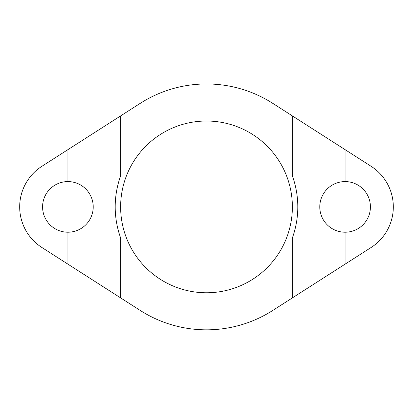 <?xml version="1.0" encoding="UTF-8"?>
<svg xmlns="http://www.w3.org/2000/svg" width="413" height="413" viewBox="0 0 413 413"><rect width="100%" height="100%" fill="white"/><g stroke="black" fill="none" stroke-linecap="round" stroke-linejoin="round"><path stroke-width="0.62" d="M120.627 115.903L140.224 103.358A122.935 122.935 0 0 1 272.776 103.358L345.103 149.656L345.103 181.586A25.312 25.312 0 0 0 319.791 206.898A25.312 25.312 0 0 0 345.103 232.209L345.103 264.139L272.776 310.437A122.935 122.935 0 0 1 140.224 310.437L120.627 297.892L120.627 237.898A91.299 91.299 0 0 1 120.627 175.902L120.627 115.903L67.897 149.656L67.897 181.586A25.312 25.312 0 0 0 42.585 206.898A25.312 25.312 0 0 0 67.897 232.209L67.897 264.139L41.904 247.501A48.207 48.207 0 0 1 41.904 166.294L67.897 149.656M206.5 292.771A85.873 85.873 0 0 1 120.627 206.898A85.873 85.873 0 0 1 206.5 121.024A85.873 85.873 0 0 1 292.373 206.898A85.873 85.873 0 0 1 206.5 292.771M67.897 264.139L120.627 297.892M67.897 181.586A25.312 25.312 0 0 1 93.209 206.898A25.312 25.312 0 0 1 67.897 232.209M292.373 297.892L292.373 237.898A91.299 91.299 0 0 0 292.373 175.902L292.373 115.903M345.103 264.139L371.096 247.501A48.207 48.207 0 0 0 371.096 166.294L345.103 149.656M345.103 181.586A25.312 25.312 0 0 1 370.415 206.898A25.312 25.312 0 0 1 345.103 232.209"/></g></svg>
